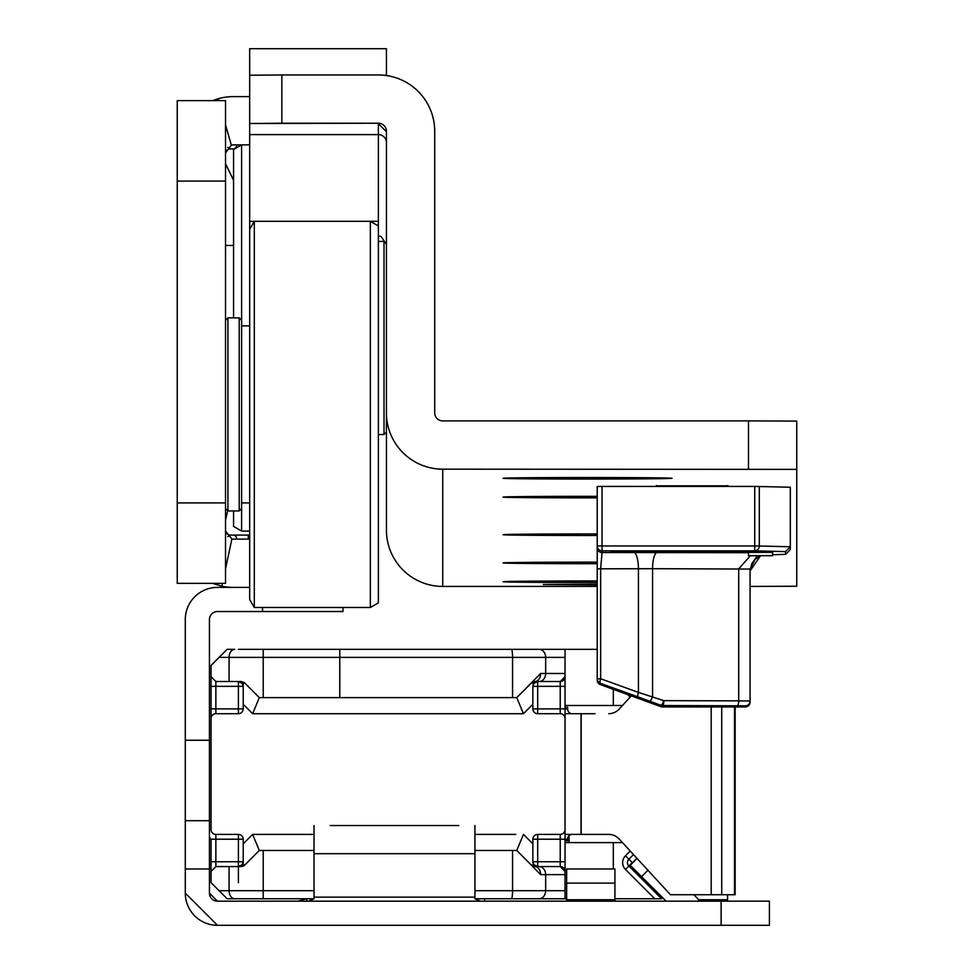 <?xml version="1.0" encoding="UTF-8"?>
<svg xmlns="http://www.w3.org/2000/svg" width="974" height="974" viewBox="0 0 974 974"><rect width="100%" height="100%" fill="white"/><g stroke="black" fill="none" stroke-linecap="round" stroke-linejoin="round"><path stroke-width="1.46" d="M249.661 539.109L233.565 539.109A8.048 8.048 0 0 1 231.897 538.939L225.518 568.913M249.661 587.383L233.565 587.383A56.322 56.322 0 0 1 221.853 586.153L212.661 583.365M218.566 100.626L218.042 98.788A56.322 56.322 0 0 1 233.565 96.609L249.661 96.609M225.518 152.93L231.349 145.187A8.048 8.048 0 0 1 233.565 144.882L249.661 144.882M225.518 502.913L225.518 100.626L177.244 100.626L177.244 583.365L225.518 583.365L225.518 502.913L177.244 502.913M231.349 145.187L225.518 124.867M212.661 100.626L218.042 98.788M222.449 583.365L221.853 586.153M231.897 538.939L225.518 531.073M241.613 325.9L249.661 325.9M241.613 502.913L249.661 502.913M254.299 607.496L249.661 599.46L249.661 229.365L254.299 221.317L254.299 607.496L370.339 607.496L370.339 221.317L378.387 221.317L378.387 602.857L370.339 607.496M227.928 317.865L227.928 510.948L239.202 510.948L239.202 317.865L227.928 317.865L225.518 320.276M233.565 317.865L233.565 149.521L241.613 144.882L241.613 531.073L233.565 526.423L233.565 510.948M227.697 510.717L225.518 520.286M225.518 530.258A4.821 4.821 0 0 0 230.351 535.091L249.661 535.091M233.565 245.448L225.518 245.448M227.806 147.305L230.351 148.9L234.649 148.9L230.351 148.9A4.821 4.821 0 0 0 225.518 153.734M225.518 163.717L233.565 180.287M248.273 539.109L248.273 535.091L230.351 535.091L227.806 536.686M630.227 851.033L625.466 855.793A9.655 9.655 0 0 0 625.466 869.453L632.296 862.623L628.875 859.214L633.502 854.588M614.923 898.746L661.589 898.746L654.759 898.746L625.466 869.453M243.22 649.341L259.315 649.341M508.72 649.341L507.904 649.341M238.399 649.341L597.22 649.341M227.125 649.341L234.771 649.341A8.048 5.686 90 0 0 229.085 657.377L219.089 657.377L227.125 649.341M314.018 898.746L227.125 898.746L211.041 882.663L211.041 864.06A28.161 28.161 0 0 1 209.434 863.877M474.935 850.472L516.768 850.472L531.451 865.156L534.86 866.568L560.22 866.568L565.042 871.389L565.042 898.746L566.649 898.746M508.72 898.746L532.242 898.746M565.042 898.746L474.935 898.746M243.22 864.9L243.22 843.813L243.22 861.734L242.185 864.717L244.632 865.156L259.315 850.472L263.211 850.472L263.211 898.746L251.268 898.746M243.22 898.746L259.315 898.746M500.673 898.746L507.904 898.746M572.079 834.389A4.821 4.444 -90 0 0 567.635 839.211L565.042 839.211L565.042 874.615L545.659 874.615L545.659 890.699L565.042 890.699M565.042 676.686A4.821 4.821 0 0 1 560.22 681.52A4.821 4.821 0 0 0 565.042 676.686L565.042 686.341L565.042 673.472L565.042 676.686L560.22 681.52L534.86 681.52L531.451 682.932L516.768 697.615L259.315 697.615L244.632 682.932L242.185 683.371L243.22 686.341L243.22 704.275L243.22 683.188M565.042 649.341L565.042 673.472L545.659 673.472A8.048 6.599 90 0 1 539.06 681.52M560.22 681.52L560.22 686.341L565.042 686.341L565.042 708.877L560.22 708.877L560.22 686.341L537.685 686.341L537.685 708.877L560.22 708.877L560.22 713.699L537.685 713.699A4.821 4.821 0 0 1 532.863 708.877L532.863 686.341L532.863 704.275L523.44 713.699L516.768 697.615M537.685 834.389L537.685 839.211L532.863 839.211A4.821 4.821 0 0 1 537.685 834.389L560.22 834.389L560.22 839.211L537.685 839.211L537.685 861.734L560.22 861.734L560.22 839.211L565.042 839.211L565.042 708.877L567.635 708.877A4.821 4.444 -90 0 0 572.079 713.699M565.042 871.389L565.042 861.734L560.22 861.734L560.22 866.568A4.821 4.821 0 0 1 565.042 871.389M622.459 842.595L565.042 842.595M219.089 890.699L229.085 890.699L229.085 866.568L215.863 866.568L215.863 861.734L238.399 861.734L238.399 839.211L215.863 839.211L215.863 861.734L211.041 861.734L211.041 871.389L211.041 839.211A4.018 4.018 0 0 1 209.434 835.996M211.041 829.556L211.041 708.877L211.041 829.556A4.821 4.821 0 0 0 215.863 834.389L238.399 834.389A4.821 4.821 0 0 1 243.22 839.211L238.399 839.211L238.399 834.389M238.399 713.699L238.399 708.877L243.22 708.877A4.821 4.821 0 0 1 238.399 713.699L215.863 713.699L215.863 708.877L211.041 708.877L211.041 686.341L215.863 686.341L215.863 708.877L238.399 708.877L238.399 686.341L215.863 686.341L215.863 681.52L229.085 681.52L229.085 657.377L263.211 657.377L263.211 697.615M211.041 665.425L211.041 686.341L211.041 665.425L219.089 657.377M569.059 835.655L569.059 842.595M263.211 850.472L314.018 850.472M622.459 705.493L565.042 705.493M565.042 718.532A4.821 4.821 0 0 0 560.22 713.699M243.22 708.877L243.22 704.275L252.643 713.699L259.315 697.615M215.863 713.699A4.821 4.821 0 0 0 211.041 718.532M259.315 850.472L252.643 834.389L243.22 843.813L243.22 839.211M532.863 839.211L532.863 861.734L532.863 843.813L523.44 834.389L516.768 850.472M560.22 834.389A4.821 4.821 0 0 0 565.042 829.556M229.085 866.568L241.223 866.568L244.632 865.156A4.821 4.821 0 0 1 241.223 866.568A4.821 4.821 0 0 0 244.632 865.156M244.632 682.932A4.821 4.821 0 0 0 243.792 682.263A4.821 4.821 0 0 1 244.632 682.932L241.223 681.52L229.085 681.52M662.624 897.711L661.589 898.746L628.875 866.044A4.821 4.821 0 0 1 628.875 859.214A4.821 4.821 0 0 0 627.463 862.623M211.041 676.686L215.863 681.52M215.863 866.568L211.041 871.389M533.886 864.717L532.863 861.734A4.821 4.821 0 0 0 533.886 864.717L537.685 866.568L537.685 861.734L532.863 861.734A4.821 4.821 0 0 0 533.886 864.717L531.451 865.156A4.821 4.821 0 0 0 534.86 866.568A8.048 5.759 -90 0 1 540.619 874.615L525.473 859.19M533.886 683.371A4.821 4.821 0 0 0 532.863 686.341L537.685 686.341L537.685 681.52L533.886 683.371A4.821 4.821 0 0 0 532.863 686.341L533.886 683.371L531.451 682.932A4.821 4.821 0 0 1 534.86 681.52A4.821 4.821 0 0 0 531.451 682.932M242.185 683.371L238.399 681.52L238.399 686.341L243.22 686.341A4.821 4.821 0 0 0 242.185 683.371A4.821 4.821 0 0 1 243.22 686.341M238.399 866.568L242.185 864.717A4.821 4.821 0 0 0 243.22 861.734L238.399 861.734L238.399 882.663M525.473 688.898L540.619 673.472A8.048 5.759 90 0 1 534.86 681.52M567.635 839.211L567.635 840.818L565.042 840.818M565.042 707.27L567.635 707.27L567.635 708.877M546.95 713.699L537.685 713.699L537.685 708.877L532.863 708.877M515.818 834.389L474.935 834.389M565.042 834.389L581.028 834.389L581.028 713.699L565.042 713.699M595.053 713.699L581.174 713.699L581.174 834.389L608.774 834.389A16.095 14.817 90 0 1 619.245 839.101L670.453 894.729L735.151 894.729L735.151 706.929L735.151 894.729M631.31 695.886L619.245 708.987A16.095 14.817 90 0 1 608.774 713.699M721.125 901.169L769.399 901.169L769.399 925.3L721.125 925.3L721.125 901.169L217.47 901.169A8.048 8.048 0 0 1 209.434 893.121L209.434 619.574A8.048 8.048 0 0 1 217.47 611.526L342.982 611.526L342.982 607.496M721.125 925.3L217.47 925.3A32.179 32.179 0 0 1 185.291 893.121L185.291 868.978L209.434 868.978M458.839 825.538L330.113 825.538M666.082 901.169L630.19 865.277L637.045 858.435M701.877 901.169L700.903 901.047A4.018 4.018 0 0 1 699.04 899.988L693.78 894.729M308.563 901.169L314.018 898.819L314.018 853.699L474.935 853.699L474.935 898.819L480.389 901.169M233.565 587.383L217.47 587.383A32.179 32.179 0 0 0 185.291 619.574L185.291 868.978M185.291 820.705L209.434 820.705M217.47 925.3L185.291 893.121M217.47 901.169L209.434 893.121M314.018 898.819L314.018 897.139L474.935 897.139L474.935 898.819M306.786 898.746L306.786 901.169M306.591 898.746L298.129 901.169M484.589 898.746L484.589 901.169M314.018 825.538L314.018 853.699M474.935 853.699L474.935 825.538M566.649 901.169L566.649 868.978L614.923 868.978L614.923 901.169M727.566 901.169L727.566 894.729M672.048 478.283A84.482 0.767 -0 0 1 587.566 479.05A84.482 0.767 -0 0 1 503.095 478.283A84.482 0.767 -0 0 1 503.095 478.271A84.482 0.767 -0 0 1 587.566 477.516A84.482 0.767 -0 0 1 672.048 478.271A84.482 0.767 -0 0 1 672.048 478.283M597.22 497.86A84.482 0.767 -0 0 1 503.095 497.093A84.482 0.767 -0 0 1 503.095 497.081A84.482 0.767 -0 0 1 597.22 496.326M597.22 535.481A84.482 0.767 -0 0 1 503.095 534.714A84.482 0.767 -0 0 1 503.095 534.702A84.482 0.767 -0 0 1 597.22 533.947M597.22 563.69A84.482 0.767 -0 0 1 503.095 562.923L503.095 562.923A84.482 0.767 -0 0 1 597.22 562.156M597.22 582.501A84.482 0.767 -0 0 1 503.095 581.734A84.482 0.767 -0 0 1 503.095 581.721A84.482 0.767 -0 0 1 597.22 580.967M597.22 584.924L543.322 584.522L597.22 584.132M656.354 485.831L727.968 485.831M249.661 75.363L249.661 48.7L386.434 48.7L386.434 75.534M597.22 586.433L442.744 586.433A56.322 56.322 180 0 1 386.434 530.124L386.434 412.854A56.322 56.322 0 0 0 442.744 469.176L796.756 469.371L796.756 586.238L750.09 586.433M281.839 123.223L249.661 123.515L249.661 75.254L281.839 74.961L281.839 123.223L378.387 123.223A8.048 8.048 180 0 1 386.434 131.271L386.434 432.103L384.012 434.526L384.012 241.43L386.422 243.829M249.661 123.515L378.387 123.223M384.133 75.254L386.434 75.254M281.839 74.961L378.387 74.961A56.322 56.322 180 0 1 434.708 131.271L434.708 412.854A8.048 8.048 0 0 0 442.744 420.902L748.482 420.902L748.482 469.176M378.387 225.956L370.339 221.317L249.661 221.317L249.661 123.722M748.482 420.902L796.756 421.097L796.756 469.371M249.661 221.317L249.661 229.365M378.387 236.085A8.048 8.048 180 0 1 381.138 236.572L386.434 244.279M386.434 131.77L378.387 123.722L378.387 221.317M772.613 552.368L748.482 552.368L748.482 555.618L766.489 555.716L748.482 555.752L772.613 555.582L772.613 552.368M597.22 617.358L597.22 547.705A4.821 4.821 0 0 0 602.054 552.538L600.641 568.779L600.641 678.744A4.821 1.351 109.9 0 0 600.398 683.322L600.398 684.625A4.821 4.821 180 0 1 597.22 680.083L597.22 486.476L602.054 486.428L602.054 545.964L754.753 545.964L754.753 486.428L602.054 486.428M754.753 486.428L790.316 487.243L790.316 549.567L785.616 554.389L785.494 551.613L754.753 550.834L602.054 550.834L602.054 552.538L748.482 552.708M597.22 488.631L597.22 546.012A4.821 4.821 0 0 0 602.054 550.834L602.054 545.964L597.22 546.012M660.847 706.661A4.821 2.861 -70.4 0 1 660.822 706.649L660.786 705.225L638.189 696.97A4.821 1.351 -70.1 0 1 638.433 692.392L663.854 700.647L738.706 700.866L738.706 568.926L750.321 555.752M757.005 555.752L750.09 569.059L750.09 702.096A4.821 4.821 180 0 1 745.256 706.929L745.256 705.833L662.442 705.517L662.442 706.929L745.256 706.929A4.821 4.821 0 0 0 750.09 702.096M750.09 570.874L760.548 555.752L754.777 559.502L751.818 563.605L750.09 570.874M773.843 554.681L785.494 554.389M660.615 706.576L660.822 706.649A4.821 4.821 0 0 0 662.442 706.929L662.442 706.929A4.821 4.821 180 0 1 660.786 706.637L660.822 706.649A4.821 2.861 -70.4 0 1 660.786 706.637L660.579 706.564A4.821 4.821 0 0 0 660.615 706.576A4.821 2.861 -70.4 0 1 660.615 706.576L660.615 706.576A4.821 2.861 -70.4 0 1 660.579 706.564L600.398 684.625L660.579 706.564M660.786 705.225A4.821 1.315 -69.9 0 0 663.854 700.647A4.821 1.412 -89.8 0 1 662.442 705.517A4.821 4.821 180 0 1 660.786 705.225M649.5 701.085A4.821 1.315 -69.9 0 0 652.568 696.507L652.568 568.682L597.22 568.828M759.294 486.464L759.294 546L790.316 546.779L785.494 551.613M774.16 554.669A4.821 4.541 -91.4 0 1 774.038 554.681L774.038 554.681A4.821 4.541 -91.4 0 1 773.916 554.681L785.616 554.389M748.482 555.752L772.613 555.716M225.518 181.091L177.244 181.091M233.48 535.091A4.821 3.409 -90 0 1 236.852 539.109M236.852 144.882A4.821 3.409 -90 0 1 233.48 148.9M636.777 858.143L632.576 862.903M512.555 697.615L512.555 657.377L339.768 657.377L339.768 697.615M339.768 649.341L339.768 657.377L263.211 657.377L263.211 649.341M234.771 898.746A8.048 5.686 -90 0 1 229.085 890.699L314.018 890.699M630.227 697.055L627.78 694.608M613.316 689.336L613.316 705.493M613.316 842.595L613.316 868.978M523.44 713.699L252.643 713.699M252.643 834.389L314.018 834.389M474.935 890.699L512.555 890.699L512.555 850.472M565.042 657.377L545.659 657.377L545.659 673.472L540.619 673.472M211.041 839.211L215.863 839.211L215.863 834.389M242.185 864.717A4.821 4.821 0 0 0 243.22 861.734M531.451 865.156A4.821 4.821 0 0 0 534.86 866.568M628.875 866.044A4.821 4.821 0 0 1 628.875 859.214L625.466 855.793M539.06 866.568A8.048 6.599 -90 0 1 545.659 874.615L540.619 874.615M511.472 898.746A8.048 1.084 -90 0 0 512.555 890.699L545.659 890.699A8.048 6.599 -90 0 1 539.06 898.746M539.06 649.341A8.048 6.599 90 0 1 545.659 657.377L512.555 657.377A8.048 1.084 90 0 0 511.472 649.341M711.19 706.929L711.19 894.729M721.734 706.929L721.734 894.729M734.506 706.929L734.506 894.729M641.574 876.661L647.954 870.281M699.04 899.988L697.859 901.169M262.53 607.496L262.53 611.526M185.291 740.252L209.434 740.252M566.649 883.126L614.923 883.126M566.649 899.745L614.923 899.745M698.796 899.745L727.566 899.745M386.434 142.654A8.048 8.048 0 0 0 378.387 134.607L249.661 134.607M442.744 586.433L442.744 469.176M611.855 551.564L692.161 550.931A81.256 0.743 0 0 1 773.417 551.674A81.256 0.743 0 0 1 692.161 552.416A81.256 0.743 0 0 1 610.905 551.674A81.256 0.743 0 0 1 692.161 550.931L772.467 551.564M638.189 696.97L600.398 683.322A4.821 4.821 180 0 1 597.22 678.793L600.641 678.744L638.433 692.392L638.433 568.682A16.095 4.712 -90.2 0 0 633.721 552.453M750.09 569.059L652.568 568.682A16.095 4.712 -89.8 0 1 657.28 552.453M737.294 705.736A4.821 1.412 -89.8 0 0 738.706 700.866L750.09 701A4.821 4.821 0 0 1 745.256 705.833M754.753 545.964L754.753 550.834A4.821 4.541 91.4 0 0 759.294 546L754.753 545.964M241.613 320.276L239.202 317.865M241.613 508.538L239.202 510.948M225.518 508.538L227.928 510.948M249.661 531.073L241.613 531.073M378.387 241.43L384.012 241.43M378.387 434.526L384.012 434.526M656.354 485.588L656.354 486.428M727.968 485.588L727.968 486.428M662.442 706.929L745.256 706.929M597.22 680.083A4.821 4.821 0 0 0 600.398 684.625"/></g></svg>
